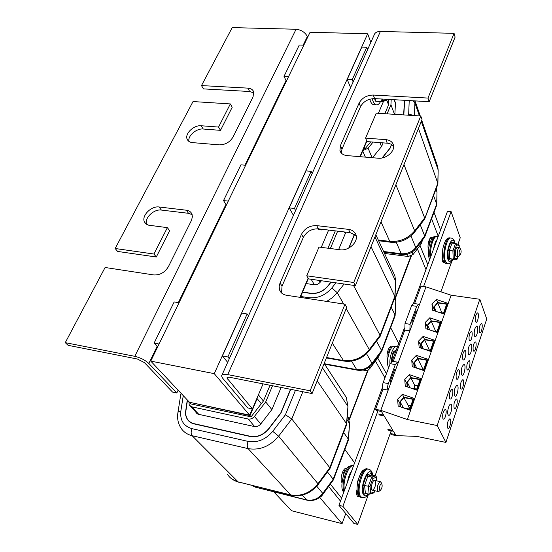 <?xml version="1.0" encoding="UTF-8"?>
<svg xmlns="http://www.w3.org/2000/svg" width="552" height="552" viewBox="0 0 552 552"><rect width="100%" height="100%" fill="white"/><g stroke="black" fill="none" stroke-linecap="round" stroke-linejoin="round"><path stroke-width="0.83" d="M367.673 33.796L310.079 32.237L150.765 361.118L189.488 402.27L249.621 415.152L252.285 408.894L249.621 415.152L214.259 373.649L367.673 33.796L370.854 42.352M150.765 361.118L214.259 373.649M190.033 402.38L249.987 415.58L257.184 398.668L249.987 415.58L190.661 402.518L249.621 415.152L251.077 416.857L263.394 401.035L270.059 385.262M300.329 297.39L308.361 278.539M360.263 156.699L366.873 141.188L364.348 147.108L365.065 148.785L370.696 141.871M318.676 498.111L321.678 496.02L331.145 482.986M272.522 385.744L265.705 401.932L254.417 416.449C252.637 418.526 250.553 419.382 248.172 419.016L191.675 406.803L189.246 405.064L188.922 401.663M265.705 401.932L271.867 409.605M189.888 402.691L191.089 403.967L251.077 416.857M341.598 498.111L330.379 484.18M344.876 449.411L354.598 462.886M341.916 482.538C339.514 479.495 343.054 467.62 346.111 468.4L346.69 468.627M229.294 358.71L227.872 356.951L247.144 313.984L248.476 315.841M263.394 401.035L258.405 394.846M179.048 302.737L174.17 301.93L154.118 343.089L157.63 346.953M247.144 313.984L241.748 313.094L222.422 355.923L227.659 362.367M256.915 398.337L261.296 403.726M328.654 486.533L340.494 501.092M345.083 471.201L343.958 469.711M222.422 355.923L227.872 356.951M159.052 344.013L154.118 343.089M333.367 479.957L333.194 479.219L322.768 493.398L323.037 494.019M348.388 440.047L348.291 439.088L333.194 479.219L327.446 471.953M290.524 389.305L280.775 412.972L268.61 428.78C263.394 434.907 257.287 437.405 250.277 436.287L194.221 423.708C191.095 422.963 188.756 421.3 187.204 418.726L185.962 415.525L185.679 412.537L187.459 400.11M195.663 411.847L198.465 414.283L254.382 426.544C256.839 426.931 258.978 426.047 260.806 423.915L271.929 409.522L281.134 387.449M343.668 432.499L348.291 439.088L349.526 424.081M181.394 393.666L180.725 394.438M295.458 390.278L285.418 414.787L291.787 418.954L329.806 467.716L318.049 483.614C310.293 493.046 301.019 496.772 290.214 494.806L238.147 481.889C233.42 480.654 229.818 478.073 227.334 474.14M317.2 380.832L346.511 423.708L346.608 424.75M187.287 399.924L185.472 412.586L185.755 415.615L187.018 418.864C188.591 421.473 190.957 423.156 194.131 423.915L250.187 436.501C257.294 437.639 263.49 435.1 268.776 428.89L280.968 413.048L290.731 389.346M329.979 468.524L329.806 467.716L346.511 423.708L347.898 407.059M394.977 297.286L395.211 297.769L410.874 256.128M384.516 253.465L408.287 256.487L413.11 254.458L421.1 244.018L422.756 239.616M384.82 113.712L388.553 104.887L388.849 99.415M373.09 142.057L368.087 148.212L362.85 150.62M379.886 142.575L381.515 146.584M420.507 242.556L421.1 244.018M363.685 148.674L365.065 148.785M391.202 99.546L390.926 104.742L387.09 113.857M390.926 104.742L394.528 114.326M427.807 264.615L419.982 245.474M431.595 218.73L438.253 236.325M428.511 249.642C427 246.04 429.249 236.877 431.471 237.553L432.306 238.181M353.142 81.931L352.224 79.688L366.763 47.272L367.632 49.556M386.731 100.085L388.553 104.887M303.814 45.174L299.281 45.022L284.011 76.376L286.357 81.213M366.763 47.272L361.801 47.106L347.208 79.44L350.596 87.623M417.395 248.855L425.978 269.562M430.077 242.314L429.173 240.003M347.208 79.44L352.224 79.688M288.592 76.597L284.011 76.376M424.529 237.312L424.688 235.994L415.794 247.586L415.732 248.786M436.591 205.441L436.673 204.137L424.688 235.994L420.251 224.809M391.485 144.362L389.947 148.44M389.878 148.267L382.081 157.955M404.478 100.298L403.629 114.906M394.88 114.347L395.46 102.789L394.742 100.871M372.503 157.727L381.625 146.452L383.136 142.83M433.561 195.587L436.673 204.137L436.998 192.682M409.218 100.567L408.68 113.912L413.448 115.527M403.974 164.558L424.64 217.93L414.669 230.846C408.052 238.554 399.745 242.066 389.76 241.39L378.272 239.996M418.464 128.444L437.798 183.264L437.702 184.678M403.816 114.919L404.678 100.312M382.336 157.906L390.057 148.302L391.644 144.451M424.447 219.365L437.798 183.264L438.15 170.658M362.961 370.054L364.934 370.413C366.949 370.661 368.639 369.964 370.012 368.322L378.631 356.833L379.617 354.225M378.217 356.088L378.631 356.833M337.665 231.15L330.344 248.524M327.978 248.221L335.305 230.867M344.448 231.957L345.283 233.613M386.434 373.759L377.706 358.069M390.65 327.633L398.703 343.447M387.656 359.711C385.682 356.426 388.477 345.897 391.113 346.635L392.03 347.277M295.603 210.519L294.464 208.477L311.121 171.341L312.19 173.452M245.64 165.262L240.934 164.827L223.519 200.583L226.382 205.02M311.121 171.341L305.946 170.865L289.234 207.89L293.436 215.363M375.463 361.056L384.923 377.851M389.919 350.554L388.829 348.498M289.234 207.89L294.464 208.477M228.28 201.114L223.519 200.583M381.598 351.583L381.598 350.534L372 363.319L372.096 364.237M395.004 316.054L395.004 314.902L381.598 350.534L376.505 341.15M330.889 282.106L327.84 285.984C323.079 291.449 317.338 293.864 310.61 293.236L302.613 292.036M354.474 234.151L348.747 248.048M338.617 249.587L345.373 233.386L345.476 232.082M306.215 283.569L314.198 284.735C316.551 284.949 318.566 284.101 320.236 282.189L321.381 280.74M391.216 307.195L395.004 314.902L395.736 301.861M353.48 285.356L380.073 335.312L369.281 349.595C362.133 358.089 353.37 361.712 342.985 360.463L326.556 357.51M371.041 246.634L394.846 296.389L394.832 297.652M349.016 247.91L354.639 234.262M302.53 292.222L310.534 293.422C317.352 294.064 323.175 291.608 328.005 286.067L331.096 282.134M380.059 336.451L380.073 335.312L394.846 296.389L395.653 281.996M312.087 393.569L230.018 377.34C228.073 376.995 227.038 377.223 226.927 378.017L252.409 408.922L247.779 407.942L222.608 378.134L221.58 375.953C221.794 374.366 223.85 373.918 227.741 374.601L310.127 390.795L312.087 393.569L346.704 307.298L344.979 304.228L286.516 295.272C283.107 294.671 280.823 292.96 279.671 290.152L279.167 286.716L279.864 283.583L301.509 234.248C304.801 228.307 309.858 225.43 316.689 225.616L348.505 229.377C352.452 229.949 354.971 231.868 356.047 235.117C358.462 242.059 348.498 251.194 340.018 249.766L319.015 247.068L306.733 275.793L353.735 282.493L355.398 285.632L422.018 119.584L420.776 115.989L376.243 113.167L365.576 138.117L385.855 139.642C390.002 140.084 392.534 141.919 393.459 145.148C395.239 151.289 386.041 159.142 378.127 158.203L347.029 155.588C343.247 155.16 340.888 153.497 339.949 150.593L340.446 145.569L359.09 103.114C362.008 97.904 366.735 95.213 373.262 95.047L427.993 98.07L429.194 101.699L374.649 98.608C368.149 98.767 363.444 101.444 360.539 106.639L342.012 148.992L341.329 153.076M393.611 146.135L391.382 144.3L388.373 143.285L367.046 141.595L365.576 138.117M356.171 235.635L350.127 232.64L318.435 228.852C311.625 228.652 306.588 231.523 303.317 237.443L282.031 286.115L281.554 292.967M355.398 285.632L308.575 278.898L306.733 275.793M427.993 98.07L454.061 33.341L380.39 31.436C376.857 31.471 374.725 32.768 373.994 35.328L222.001 375.008M310.127 390.795L344.979 304.228M353.735 282.493L420.776 115.989M454.061 33.341L455.103 37.115L429.194 101.699M252.409 408.922L263.076 383.881M299.964 297.335L308.133 278.16M321.264 247.358L328.633 230.067M359.911 156.671L366.694 140.76M378.396 113.305L383.571 101.168M167.373 227.645L169.636 230.681L156.299 256.997L117.631 251.436L115.161 248.503L153.939 254.03L167.373 227.645L148.612 225.181L146.121 224.015L144.5 222.028C141.126 216.018 151.234 205.682 159.121 207L186.355 210.215C189.06 210.581 190.902 211.823 191.882 213.934L192.4 216.646L191.572 220.179L168.463 266.568C164.889 272.453 159.983 275.241 153.753 274.937L105.101 267.485L65.267 342.654L134.785 356.323C140.532 357.724 145.217 360.111 148.847 363.471L176.819 392.976L172.521 392.072L144.389 362.581L137.379 359.021L68.075 345.317L65.267 342.654M192.144 214.666L188.529 213.313L161.377 210.07C153.925 208.835 144.169 218.143 146.535 224.298M156.299 256.997L153.939 254.03M253.906 92.991L249.649 91.508L203.433 88.886L201.494 85.574L247.848 88.127C250.87 88.361 252.809 89.59 253.658 91.818L253.071 96.835L233.041 137.027C229.853 142.202 225.264 144.817 219.275 144.865L192.51 142.616C189.826 142.333 188.046 141.208 187.169 139.228C184.527 133.777 193.849 124.89 201.245 125.759L218.557 127.063L230.336 103.921L193.027 101.554L115.161 248.503M230.336 103.921L232.213 107.254L220.503 130.348L203.246 129.023C196.429 128.236 187.604 135.847 188.929 141.415M220.503 130.348L218.557 127.063M307.664 37.225L307.354 36.515C304.987 32.237 301.233 29.822 296.086 29.256L232.213 27.6L201.494 85.574M178.117 390.181L176.819 392.976M349.209 420.024L368.232 369.84L349.209 420.024M395.363 298.266L411.44 255.859L395.363 298.266M367.798 370.054L349.057 419.465M342.143 473.243L344.876 471.601M428.38 242.735L429.318 242.356L429.932 242.742M387.601 351.652L389.201 350.679L389.746 350.941M434.01 212.306L440.586 230.005M345.752 513.574L342.074 523.648L319.891 497.607M273.868 491.935L291.553 510.738L342.074 523.648M359.407 496.427L358.31 496.779C356.792 496.269 356.316 493.964 356.875 489.886M356.73 494.268L357.427 493.108M364.844 469.276L366.3 468.62L366.873 468.862M444.394 262.386L443.58 262.648C442.138 261.883 441.724 259.261 442.345 254.782M442.152 259.93L442.711 258.433M368.55 494.061L357.696 524.4L342.889 506.287L377.961 410.791M423.598 286.543L451.108 211.63L460.23 237.808L457.925 244.253M451.722 261.593L440.91 291.822M391.189 430.774L375.098 475.755M451.108 211.63L447.506 211.25L413.476 303.427L418.526 304.18L416.691 306.339L410.088 324.314L409.853 330.931L404.782 330.117L405.009 323.513L411.64 305.58L413.489 303.434M404.319 328.226L392.134 361.229M382.453 387.456L338.942 505.308L353.88 523.434L357.696 524.4M342.889 506.287L338.942 505.308M390.926 382.598L390.209 381.315L394.701 369.067L395.398 370.371L390.926 382.598M394.294 370.171L395.398 370.371M412.496 323.7L411.847 322.32L416.091 310.748L416.726 312.142L398.158 362.878L397.371 362.133L395.315 364.568L388.332 383.592C387.463 386.317 387.366 388.498 388.063 390.133L382.895 389.16C382.198 387.525 382.281 385.344 383.157 382.626L390.167 363.658L392.293 361.243M398.158 362.878L380.776 410.35L407.348 419.534L437.212 425.537L445.912 442.428L416.87 436.397L396.039 435.604L391.051 434.562L390.409 433.52L395.404 434.562L393.397 431.236L388.373 430.194M445.912 442.428L486.733 319.001L479.805 299.274L451.129 295.203L425.978 286.874L416.726 312.142L415.642 311.977M419.327 305.042L418.526 304.18M425.978 286.874L420.976 286.177L414.559 303.593M404.782 330.117L393.245 361.408M382.971 389.284L375.588 409.315L380.776 410.35M403.098 407.769L409.66 409.053L413.082 399.358L403.878 397.599L408.025 405.147L410.847 405.692M410.619 388.008L416.684 389.139L420.044 379.617L410.902 377.954L414.656 385.199L417.864 385.793M410.101 407.804L409.122 407.611L408.025 405.147M403.878 397.599L400.2 402.028L403.457 407.838M409.411 407.666L409.86 408.487M400.027 406.707L399.82 401.959L403.76 397.205L413.565 399.082L414.007 399.917M413.565 399.082L409.901 409.474L410.336 410.26M409.901 409.474L405.582 408.625M400.2 402.028L400.414 406.845M416.698 389.098L415.483 388.87C414.317 388.58 414.034 387.352 414.656 385.199M410.902 377.954L407.266 382.322L410.191 387.856M407.107 386.8L406.886 382.253L410.778 377.575L420.521 379.348L416.926 389.546L412.944 388.801M407.266 382.322L407.493 386.931M420.521 379.348L420.955 380.204M416.926 389.546L417.319 390.298M420.872 348.077L420.631 343.917L424.433 339.376L434.058 340.95L430.594 350.782L430.912 351.472M430.594 350.782L427.172 350.203M425.13 349.513L430.353 350.396L433.589 341.219L424.557 339.742L421.01 343.979L421.259 348.208M424.557 339.742L429.428 350.237M421.01 343.979L423.343 348.912M434.058 340.95L434.465 341.854M414.055 367.259L413.821 362.912L417.664 358.303L427.351 359.973L423.826 369.985L420.134 369.329M417.961 368.591L423.584 369.585L426.875 360.242L417.795 358.676L414.2 362.974L414.435 367.391M417.795 358.676L423.094 369.502M414.2 362.974L416.808 368.198M427.351 359.973L427.772 360.856M423.826 369.985L424.177 370.702M427.572 329.24L427.317 325.266L431.077 320.795L440.648 322.271L437.246 331.924L437.529 332.587M437.246 331.924L434.058 331.421M432.133 330.772L437.005 331.545L440.179 322.54L431.202 321.147L427.696 325.321L429.787 329.986M427.696 325.321L427.952 329.371M431.202 321.147L435.687 331.338M440.648 322.271L441.034 323.189M434.148 310.741L433.886 306.94L437.605 302.537L447.113 303.931L443.773 313.405L444.036 314.04M443.773 313.405L440.8 312.963M438.985 312.356L443.532 313.039L446.658 304.193L437.729 302.882L434.258 306.995L434.527 310.866M447.113 303.931L447.493 304.863M434.258 306.995L436.135 311.404M437.729 302.882L441.862 312.791M448.093 414.766C446.754 412.427 448.955 403.705 450.749 404.223C453.095 404.236 450.998 415.877 448.748 415.352L448.093 414.766M461.493 374.649C460.865 369.75 461.707 366.328 464.004 364.382C466.261 364.423 464.329 375.857 462.162 375.319L461.493 374.649M474.403 336.002C473.83 331.152 474.623 327.819 476.783 325.997C478.95 326.053 477.169 337.3 475.086 336.761L474.403 336.002M434.024 308.892L431.933 303.993L436.37 299.494L448.024 303.365L444.236 314.109L432.526 310.203L431.933 303.993M406.955 383.688L404.74 379.507L409.411 374.656L421.459 378.769L417.388 390.319L405.278 386.179L404.74 379.507M420.727 345.587L418.582 341.067L423.136 336.396L434.983 340.377L431.057 351.52L419.154 347.498L418.582 341.067M427.434 327.067L425.316 322.361L429.808 317.779L441.559 321.706L437.708 332.642L425.902 328.681L425.316 322.361M413.903 364.458L411.723 360.111L416.332 355.35L428.283 359.4L424.288 370.744L412.282 366.659L411.723 360.111M399.876 403.277L397.626 399.268L402.353 394.328L414.511 398.496L410.364 410.274L398.144 406.058L397.626 399.268M437.646 302.544L436.37 299.494M431.14 320.802L429.808 317.779M424.522 339.397L423.136 336.396M410.936 377.609L409.411 374.656M403.961 397.247L402.353 394.328M417.788 358.324L416.332 355.35M475.472 321.609C474.975 317.365 475.665 314.467 477.535 312.908C479.433 312.963 477.915 322.789 476.086 322.306L475.472 321.609M479.364 332.118C478.894 327.957 479.571 325.1 481.399 323.548C483.235 323.589 481.717 333.242 479.95 332.78L479.364 332.118M454.482 395.639C453.827 390.719 454.689 387.249 457.07 385.227C459.367 385.255 457.36 396.791 455.145 396.267L454.482 395.639M468.365 354.067C467.772 349.195 468.586 345.821 470.808 343.944C473.016 343.993 471.166 355.329 469.041 354.784L468.365 354.067M449.652 398.503C449.066 394.176 449.825 391.126 451.95 389.339C453.999 389.367 452.212 399.517 450.246 399.048L449.652 398.503M442.897 418.63C442.276 414.29 443.063 411.192 445.25 409.342C447.341 409.356 445.485 419.603 443.477 419.14L442.897 418.63M456.29 378.741C455.724 374.442 456.469 371.427 458.519 369.709C460.527 369.736 458.815 379.804 456.883 379.327L456.29 378.741M462.804 359.352C462.259 355.067 462.983 352.093 464.977 350.43C466.944 350.472 465.301 360.449 463.404 359.973L462.804 359.352M469.193 340.308C468.676 336.044 469.379 333.104 471.311 331.504C473.243 331.545 471.663 341.447 469.8 340.963L469.193 340.308M447.534 427.945C446.947 423.688 447.713 420.638 449.846 418.796C451.867 418.802 450.018 428.876 448.079 428.428L447.534 427.945M454.13 408.073C453.571 403.836 454.324 400.828 456.387 399.055C458.367 399.068 456.594 409.046 454.689 408.59L454.13 408.073M460.609 388.567C460.071 384.344 460.803 381.377 462.811 379.666C464.749 379.686 463.045 389.574 461.175 389.119L460.609 388.567M466.978 369.412C466.461 365.21 467.171 362.278 469.117 360.622C471.022 360.649 469.379 370.461 467.551 369.999L466.978 369.412M473.223 350.596C472.733 346.414 473.43 343.523 475.313 341.923C477.183 341.957 475.603 351.686 473.802 351.224L473.223 350.596M391.375 430.815L390.409 433.52M387.87 429.373L392.907 430.415L384.157 415.939L379.01 414.904M378.479 414.041L383.633 415.076L381.473 411.495L376.285 410.46L375.588 409.315M451.129 295.203L407.348 419.534M479.805 299.274L437.212 425.537M381.19 482.6L380.362 481.703C377.761 483.718 376.885 486.878 377.727 491.183L378.299 491.556L379.1 491.239M379.693 490.066C379.224 486.436 379.942 484.352 381.839 483.821C382.508 486.064 382.067 488.196 380.5 490.197L379.693 490.066M375.16 100.264L375.726 101.244L375.105 98.635M386.835 99.298L386.711 99.829L382.564 100.692L381.549 101.582L375.726 101.244M386.711 99.829L386.152 100.63M394.369 346.263L394.273 346.249C389.967 345.014 385.386 362.478 388.67 367.701M397.392 346.987L396.571 346.635C393.293 345.766 389.112 356.792 389.967 364.189M317.317 228.769L319.304 229.66M320.008 229.039L321.85 229.963L324.052 229.522M369.75 99.215C370.668 102.506 371.972 104.335 373.656 104.707L374.18 104.735M372.248 98.691C373.138 102.389 374.491 104.445 376.291 104.866C377.837 105.066 379.258 103.955 380.556 101.52M365.389 493.302L369.171 494.206L368.377 486.236L370.033 486.326L372.876 478.384L371.689 477.031L368.377 486.236L362.926 485.256L363.858 494.309L365.389 493.302L364.575 485.346L367.894 476.162L366.707 474.817L362.926 485.256M376.816 480.882L376.443 476.907L375.726 475.9L371.958 475.037L371.337 473.554L366.707 474.817M375.726 475.9L371.689 477.031L367.894 476.162L371.958 475.037M369.171 494.206L370.709 493.198L370.033 486.326M369.743 494.178L373.725 492.908L374.201 492.094L370.709 493.198M376.443 476.907L376.678 480.847M375.153 480.751C376.009 485.042 375.125 488.189 372.503 490.183C370.068 490.169 372.241 479.84 374.566 480.357L374.718 480.392M436.032 242.328L435.349 244.191M448.341 259.537L451.722 260.406L452.674 259.426L449.707 258.653L453.22 259.095L452.895 250.898L454.317 251.139L456.594 244.784L455.545 243.535L452.895 250.898L447.948 250.222L448.341 259.537L449.707 258.653L449.362 250.463L452.019 243.121L450.97 241.873L447.948 250.222M454.282 243.391L454.33 242.908L450.97 241.873M455.545 243.535L452.019 243.121M457.967 256.507L457.084 259.226L456.166 259.868L453.22 259.095L454.593 258.212L454.317 251.139M458.471 244.439L459.174 245.247L459.188 247.634M456.166 259.868L452.674 259.426M459.878 248.103L459.347 247.655C457.546 248.98 456.918 251.671 457.456 255.728L458.146 256.528L456.256 256.294C454.33 256.225 455.593 246.903 457.449 247.42L458.153 248.241M393.079 352.438L396.281 350.009M391.168 360.753L391.492 361.146L393.604 351.983L395.432 352.293M392.03 361.236L391.575 361.436M458.146 256.528L458.843 256.19M459.216 254.734C458.912 251.415 459.423 249.635 460.761 249.4C461.431 251.477 461.168 253.416 459.975 255.203L459.216 254.734M191.675 406.803L198.823 414.366M248.172 419.016L254.707 426.606M254.417 416.449L260.765 423.964M345.214 468.593L346.497 468.889M347.291 415.863L348.512 418.009L349.354 423.198L347.022 419.761M316.758 486.229L322.768 493.398C318.29 498.884 312.901 501.043 306.595 499.884L307.216 500.229C313.515 501.368 318.808 499.277 323.079 493.957L333.442 479.854M302.33 495.068L306.595 499.884L255.886 487.278L306.995 500.174M254.872 486.236L255.886 487.278L252.14 485.553M290.649 495.109L238.147 481.889L192.13 435.707L248.131 448.624C246.992 446.934 246.985 444.532 248.117 441.407L191.992 428.656C190.833 431.685 190.882 434.031 192.13 435.707C187.066 434.465 183.25 431.774 180.697 427.634C178.061 423.322 177.109 418.478 177.841 413.103C177.772 412.068 178.765 411.426 180.835 411.164L183.257 395.646M191.992 428.656C183.63 426.137 179.911 420.307 180.835 411.164M302.834 391.741L291.787 418.954L278.629 436.17L318.38 484.214C310.859 493.467 301.696 497.117 290.89 495.172L248.131 448.624C259.799 450.549 269.969 446.395 278.629 436.17L272.716 431.34C265.719 439.571 257.522 442.925 248.117 441.407M285.418 414.787L272.716 431.34M330.068 468.4L318.332 484.29M342.813 392.079L346.414 397.606L347.719 406.106L322.437 367.777M362.712 150.958L365.376 157.127M407.279 254.168L408.287 256.487M368.087 148.212L372.103 157.693M412.102 252.085L413.11 254.458M394.114 99.712L395.432 103.286M429.967 238.512L431.878 238.74M436.239 188.529L436.915 191.827L435.976 189.212M410.943 235.918L415.794 247.586C411.951 252.098 407.107 254.141 401.269 253.713L402.07 254.486M396.219 242.231L401.269 253.713L383.599 251.477M404.492 101.223L404.664 101.713M412.682 100.768L414.904 102.886L414.821 100.885M414.442 115.589L414.904 102.886L419.416 115.906M408.68 113.912L408.156 115.189M395.874 184.747L414.669 230.846L414.587 232.144M380.99 221.842L389.76 241.39L390.595 242.218C400.297 242.928 408.349 239.506 414.752 231.93L424.647 219.103M436.887 164.179L438.06 169.747L421.307 121.364M311.155 279.271L314.398 284.763M364.479 369.64L364.934 370.413M319.084 280.409L320.167 282.272M369.288 367.08L370.012 368.322M389.822 347.173L391.81 347.512M395.142 315.344L395.756 301.42L395.211 297.769L395.618 300.957L394.48 298.591M366.542 353.756L372 363.319C367.86 368.274 362.754 370.371 356.689 369.619L357.413 370.178C363.34 370.93 368.267 368.908 372.193 364.113L381.729 351.403M351.569 361.132L356.689 369.619L324.321 363.713M308.402 298.625L308.727 297.7L300.716 296.479M326.68 301.426L332.504 297.576L337.272 292.705L331.842 287.971C325.452 295.32 317.752 298.563 308.727 297.7M335.885 282.824L331.842 287.971M343.641 304.021L337.272 292.705L344.082 284.004M346.194 308.561L369.281 349.595L369.371 350.596M332.311 343.165L343.772 361.056C354.004 362.312 362.574 358.779 369.481 350.451L380.204 336.258M393.169 272.108L394.908 275.862L395.529 281.023L374.946 236.898M342.012 148.992L340.446 145.569M360.539 106.639L359.09 103.114M374.649 98.608L373.262 95.047M387.242 143.14L385.855 139.642M318.435 228.852L316.689 225.616M350.127 232.64L348.505 229.377M282.031 286.115L280.078 283.059M303.317 237.443L301.509 234.248M227.741 374.601L380.39 31.436M227.431 379.093L228.28 377.182M161.377 210.07L159.121 207M188.529 213.313L186.355 210.215M203.246 129.023L201.245 125.759M249.649 91.508L247.848 88.127M296.086 29.256L134.785 356.323M307.354 36.515L303.165 45.154M286.019 80.509L244.964 165.2M225.968 204.378L178.344 302.62M157.12 346.394L148.847 363.471M442.945 259.433L442.373 259.364M382.895 389.16L388.063 390.133M383.157 382.626L388.332 383.592M390.167 363.658L395.315 364.568M404.713 329.979L409.784 330.793M405.009 323.513L410.088 324.314M411.64 305.58L416.691 306.339M380.942 98.967L381.549 101.582M382.564 100.692L382.184 99.036M363.858 494.309L366.335 493.529M371.448 474.699L371.337 473.554M368.108 493.95C366.349 496.041 364.858 496.358 363.644 494.909C358.993 489.486 367.466 466.185 371.544 472.96L372.427 475.141M374.698 490.7L374.201 492.094M372.876 478.384L376.354 477.397M368.895 469.255L368.398 469.138C362.705 467.62 355.978 491.418 360.697 496.579L362.388 497.642C364.699 497.932 366.728 496.731 368.481 494.04M361.877 497.518L361.422 497.407C354.198 497.373 360.573 467.309 367.432 468.917L367.873 469.021M363.961 470.87C358.972 471.843 354.605 490.838 358.669 493.985M436.259 241.714L435.866 241.935M433.699 248.648C434.355 244.432 435.466 241.424 437.039 239.616M442.462 256.763L442.069 256.997M438.109 236.704L437.129 236.422C433.637 235.387 429.546 248.276 430.815 256.466M430.229 258.053C428.152 250.387 432.395 235.138 436.239 236.318L437.005 236.408M347.546 481.999C348.264 477.328 349.651 473.568 351.707 470.718M344.048 491.48C340.529 484.387 347.222 464.115 352.528 465.529L353.48 465.743C348.643 464.48 342.185 481.924 344.517 490.197M343.799 492.142C341.191 489.941 341.239 483.793 343.958 473.692C347.505 466.04 348.636 466.143 352.528 465.529L352.976 465.633M451.722 260.406L451.991 259.647M454.351 243.397L454.33 242.908M452.723 259.433C450.922 262.552 449.404 262.745 448.169 260.02C445.002 252.423 451.764 233.82 454.496 242.431L454.793 243.453M457.118 258.881L454.593 258.212M456.594 244.784L459.112 245.557M455.034 243.48C454.496 240.21 453.164 238.395 451.039 238.043C446.92 236.718 442.635 254.92 445.533 261.517L447.644 263.808M446.747 263.69L446.678 263.683C440.979 263.532 444.608 236.38 450.135 237.94L450.915 238.029M190.385 406.272L197.761 414.062M333.463 479.764L348.498 439.765M348.491 439.537L349.554 423.674L348.512 418.009L347.27 416.16M256.321 487.575L252.236 485.622M195.953 412.489L197.133 413.738M177.944 412.434L180.739 394.701M180.939 393.983L181.187 393.445M346.725 424.177L347.926 406.61L346.414 397.606L324.162 363.471M330.082 468.303L346.732 424.433M238.609 482.2L232.192 479.239M394.321 99.726L395.46 102.81M383.93 252.188L402.042 254.486C407.624 254.941 412.234 252.975 415.877 248.593L424.709 237.077M424.798 236.801L436.742 205.04M436.77 204.53L437.011 192.234L436.232 188.556M437.895 183.671L438.157 170.168L437.757 166.69L421.735 120.295M424.75 218.806L437.874 184.23M378.624 240.755L390.595 242.218M415.035 100.899L420.238 115.954M381.784 351.231L395.135 315.703M324.631 364.189L357.344 370.164M394.99 296.859L395.674 281.506L394.908 275.862L375.822 234.717M380.259 336.065L394.984 297.259M326.391 357.931L343.703 361.042M340.743 152.331L339.949 150.593M281.389 292.808L279.671 290.152M227.134 377.547L226.927 378.017M145.88 223.815L144.5 222.028M188.115 140.698L187.169 139.228M392.244 361.236L397.371 362.133M381.839 483.821L380.88 482.006M380.5 490.197L378.913 491.377M370.357 489.679L378.141 491.515M342.385 472.898L344.117 473.299M374.566 480.357L380.362 481.703M374.656 98.608L375.139 100.657M386.917 99.305L386.724 100.119M386.414 100.574L381.887 101.52M396.571 346.635L394.273 346.249M321.85 229.963L319.097 229.632M376.291 104.866L373.656 104.707M374.173 492.425L374.78 490.721M360.849 497.262C357.234 496.614 356.185 491.308 357.689 481.351C361.891 468.834 363.119 469.966 367.432 468.917L368.398 469.138C370.751 469.552 372.214 471.58 372.779 475.224M442.048 257.522L442.518 257.239M429.718 259.426C428.738 258.881 427.351 250.705 429.987 242.576C432.975 235.966 433.451 236.974 436.108 236.304M457.084 259.226L458.05 256.521M459.257 247.641L459.174 245.247M458.629 244.474L455.711 243.577M452.957 259.461C451.564 262.579 449.77 264.022 447.575 263.801L446.678 263.683C443.76 261.965 441.752 262.421 442.821 248.752C444.608 240.858 447.003 237.25 450.011 237.926M389.16 352.445L387.476 352.155M396.398 349.692L393.231 352.024M393.065 352.266L391.092 360.842M391.099 360.953L391.299 361.67M460.761 249.4L459.733 247.896M459.975 255.203L458.581 256.418M428.193 243.901L429.525 244.06M457.415 247.42L459.312 247.648"/></g></svg>
